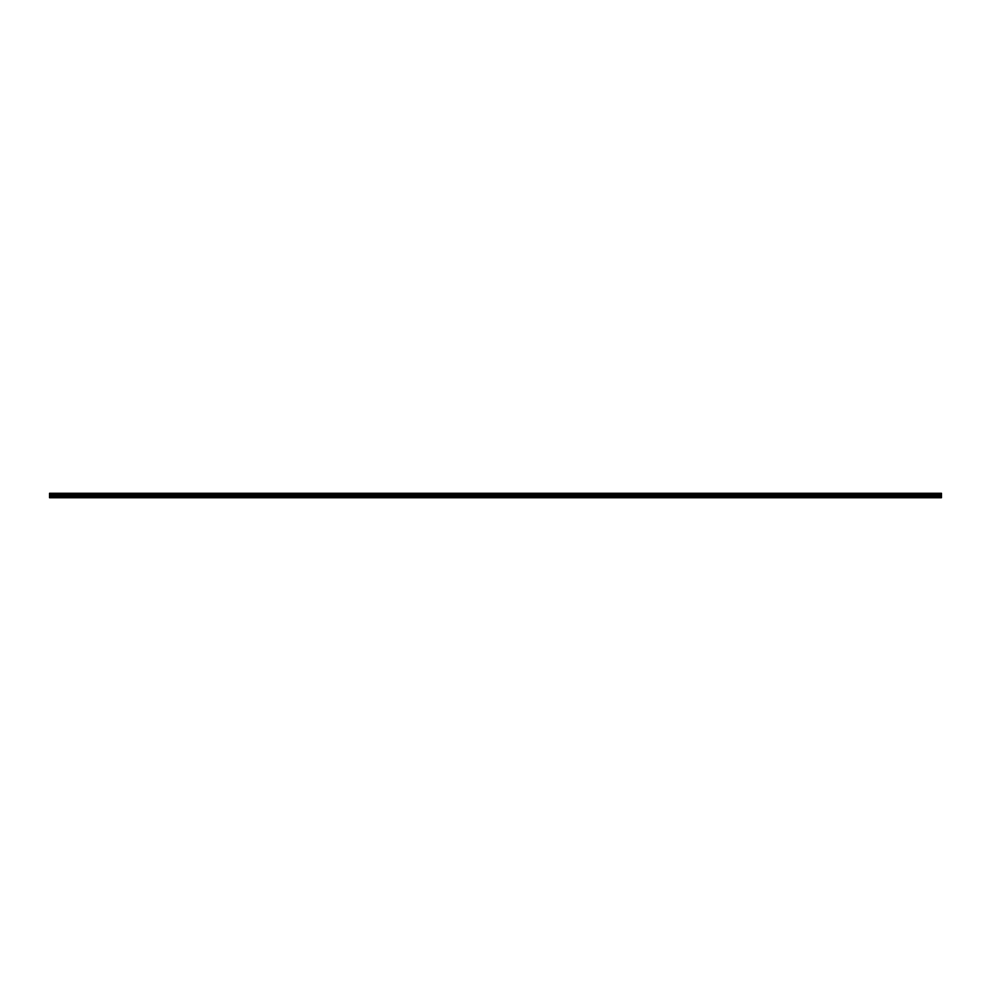 <?xml version="1.0" encoding="UTF-8"?>
<svg xmlns="http://www.w3.org/2000/svg" width="991" height="991" viewBox="0 0 991 991"><rect width="100%" height="100%" fill="white"/><g stroke="black" fill="none" stroke-linecap="round" stroke-linejoin="round"><path stroke-width="0.74" stroke-dasharray="4.96 3.72" d="M49.55 496.095L941.45 496.268L49.55 496.268L941.45 496.887L941.45 494.596L941.45 496.887L49.55 496.887L49.55 496.095L49.55 496.887L941.45 496.887L49.55 497.073L941.45 496.739L49.55 497.073L941.45 496.887L49.55 497.507L941.45 497.73L49.55 497.507L941.45 497.73L49.55 497.73L941.45 497.507L49.55 497.507L941.45 497.507L49.55 497.507L941.45 497.383L49.55 497.383L941.45 497.209L49.55 497.209L941.45 497.036L49.55 497.036L941.45 496.9L49.55 496.9L941.45 496.9L941.45 496.095L49.55 496.095L941.45 496.095L941.45 496.9L49.55 496.9L49.55 496.095L941.45 496.095L49.55 496.578L941.45 496.578L49.55 496.578L941.45 496.578L49.55 496.578L941.45 496.082L941.45 494.918L941.45 496.578L49.55 496.095L49.55 494.596L49.55 495.5L941.45 495.5L49.55 495.5L49.55 494.422L941.45 494.422L49.55 494.905L941.45 494.905L49.55 494.905L49.55 493.27L941.45 493.27L49.55 493.27L941.45 493.27L49.55 493.568L941.45 493.568L49.55 493.568L941.45 493.568L49.55 493.766L941.45 494.261L49.55 494.261L941.45 494.261L49.55 494.261L941.45 494.261L49.55 493.766L941.45 493.27L49.55 493.27L941.45 493.27L49.55 493.27L49.55 494.905L941.45 494.905L49.55 494.422L941.45 494.422L49.55 494.422L941.45 494.422L49.55 494.422L49.55 496.132L941.45 496.578L49.55 496.578L941.45 496.578L49.55 496.578L941.45 496.578L49.55 496.082L49.55 494.918L941.45 494.422L49.55 494.905M941.45 493.27L941.45 494.905L941.45 493.27M49.55 496.082L49.55 494.918M49.55 494.695L49.55 493.493L49.55 494.695L49.55 493.493L49.55 494.695L49.55 493.493L941.45 493.493L941.45 494.695L941.45 493.493L941.45 494.695L941.45 493.493L941.45 494.162L49.55 494.162L941.45 494.162L49.55 494.162L941.45 494.162L49.55 494.162L941.45 494.162L941.45 493.493L49.55 493.493L941.45 493.493L49.55 493.493L941.45 493.493L49.55 493.828L941.45 493.493L49.55 493.493L49.55 494.162L941.45 494.757L49.55 494.695L941.45 494.695L49.55 494.36L941.45 493.828L49.55 493.828L941.45 493.828L49.55 494.36L941.45 494.695L49.55 494.695M941.45 495.5L49.55 495.5L941.45 495.5L941.45 496.404L941.45 495.5M941.45 493.493L49.55 493.493L941.45 493.493M49.55 495.5L49.55 496.404L49.55 495.5M49.55 494.596L941.45 494.596M49.55 496.404L941.45 496.404"/><path stroke-width="1.49" d="M49.55 494.905L49.55 493.27L941.45 493.27L941.45 494.905L941.45 493.27L49.55 493.27L49.55 494.905L941.45 494.905L49.55 494.905L941.45 494.918L941.45 496.082L49.55 496.082L941.45 496.082L941.45 494.918L49.55 494.918L49.55 497.73L941.45 497.73L49.55 497.73L941.45 497.507L49.55 497.507L941.45 497.383L49.55 497.383L941.45 497.209L49.55 497.209L941.45 497.036L49.55 497.036L941.45 496.9L49.55 496.9L49.55 496.095L941.45 496.095L49.55 496.095M941.45 497.73L941.45 496.095L941.45 497.73M49.55 494.918L49.55 496.082"/></g></svg>
